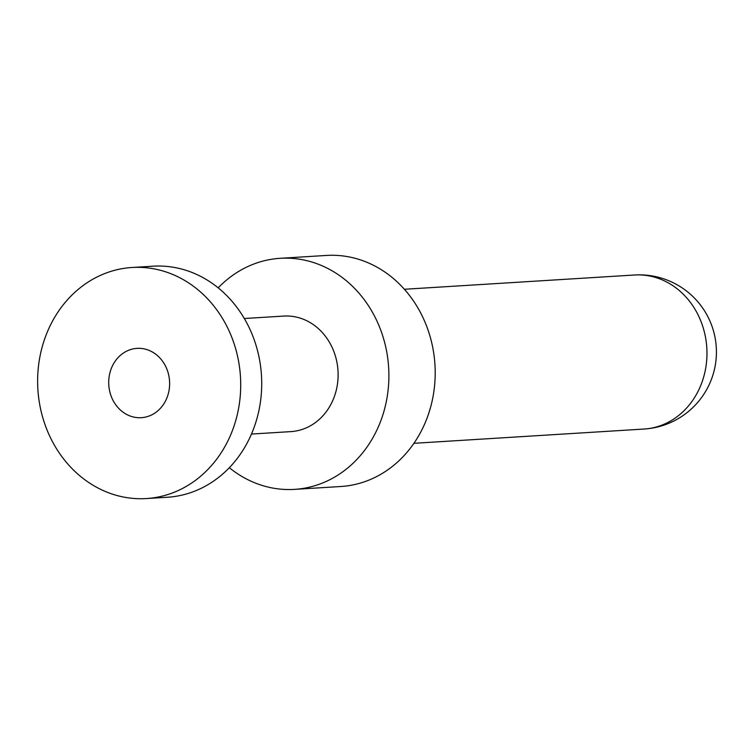 <?xml version="1.0" encoding="UTF-8"?>
<svg xmlns="http://www.w3.org/2000/svg" width="754" height="754" viewBox="0 0 754 754"><rect width="100%" height="100%" fill="white"/><g stroke="black" fill="none" stroke-linecap="round" stroke-linejoin="round"><path stroke-width="1.13" d="M134.664 417.273A34.731 30.443 86.5 0 1 108.727 381.109A34.731 30.443 86.5 0 1 137.021 348.367A34.731 30.443 86.5 0 1 143.675 348.791A34.731 30.443 86.5 0 1 169.612 384.945A34.731 30.443 86.5 0 1 141.318 417.688A34.731 30.443 86.5 0 1 134.664 417.273M154.193 268.895A115.758 101.488 86.5 0 1 240.639 389.422A115.758 101.488 86.5 0 1 146.333 498.564A115.758 101.488 86.5 0 1 124.146 497.159A115.758 101.488 86.5 0 1 37.7 376.642A115.758 101.488 86.5 0 1 132.007 267.491A115.758 101.488 86.5 0 1 154.193 268.895M132.007 267.491L153.015 266.19A115.758 101.488 86.5 0 1 175.201 267.595A115.758 101.488 86.5 0 1 261.638 388.112A115.758 101.488 86.5 0 1 167.331 497.263L146.333 498.564M294.512 489.374L340.817 486.509A115.758 101.488 -93.5 0 0 435.124 377.358A115.758 101.488 -93.5 0 0 348.678 256.841A115.758 101.488 -93.5 0 0 326.491 255.436L280.186 258.311A115.758 101.488 86.5 0 1 302.373 259.706A115.758 101.488 86.5 0 1 388.819 380.233A115.758 101.488 86.5 0 1 294.512 489.374A115.758 101.488 86.5 0 1 272.326 487.979A115.758 101.488 86.5 0 1 229.339 467.716M218.189 287.858A115.758 101.488 86.5 0 1 280.186 258.311M251.478 434.059L290.931 431.608A57.879 50.744 -93.5 0 0 338.084 377.038A57.879 50.744 -93.5 0 0 294.861 316.774A57.879 50.744 -93.5 0 0 283.768 316.077L244.315 318.518M649.298 275.936A77.172 67.662 86.5 0 1 706.922 356.284A77.172 67.662 86.5 0 1 644.057 429.045A77.172 77.172 0 0 0 653.614 276.2A77.172 77.172 0 0 0 634.51 275.003A77.172 67.662 86.5 0 1 649.298 275.936M413.927 443.314L644.057 429.045M404.38 289.272L634.51 275.003"/></g></svg>
